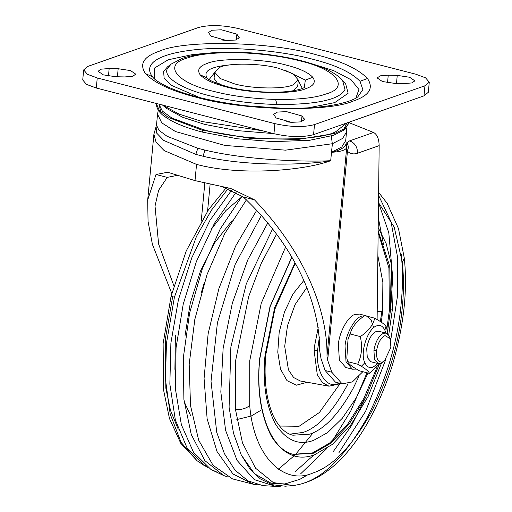 <?xml version="1.0" encoding="UTF-8"?>
<svg xmlns="http://www.w3.org/2000/svg" width="512" height="512" viewBox="0 0 512 512"><rect width="100%" height="100%" fill="white"/><g stroke="black" fill="none" stroke-linecap="round" stroke-linejoin="round"><path stroke-width="0.77" d="M190.534 415.386L184.128 401.587M207.968 467.501L203.795 465.216L186.957 447.68L175.341 419.936L169.85 384.122L170.893 343.014L178.406 299.782L191.795 257.773L210.035 220.224L231.718 190.048M217.933 472.557L210.714 469.248L193.453 452.192L181.376 424.749L175.43 389.03L176.058 347.776L183.226 304.173L196.365 261.574L214.483 223.258L236.166 192.173M228.122 477.088L223.667 475.526L204.902 460.666L191.283 434.586L183.885 399.366L183.309 357.792L189.587 313.184L202.234 269.069L220.237 228.954L242.163 196.032M313.216 432.736L295.36 454.714M295.296 454.778L278.451 469.222M258.355 484.864L253.638 484.326L232.506 478.893L213.075 465.331L198.694 440.237L190.515 405.619L189.184 364.25L194.816 319.43L206.957 274.752L224.64 233.786L246.438 199.795M253.638 484.326L232.96 473.978L217.024 451.539L207.13 418.829L204.077 378.509L208.122 333.843L218.931 288.474L235.622 246.067L256.845 210.074M378.317 217.741L383.539 244.614M381.907 311.616L380.326 321.498M366.995 372.762L350.816 410.854L330.989 443.142M326.899 448.454L300.634 473.824M280.634 486.189L275.821 486.4L263.008 485.645L248.026 480.883L235.002 470.099L224.435 453.715L216.742 432.365L211.021 381.325L217.434 322.675L235.091 264.589L261.517 215.174M275.821 486.4L254.278 479.61L237.062 460.397L225.594 430.342L220.826 391.936L223.136 348.333L232.346 303.136L247.693 260.07L267.91 222.694M378.579 195.328L391.014 221.722L397.434 256.538L397.331 297.082L390.72 340.224M385.722 359.667L365.6 411.347L338.842 452.819M378.496 202.618L394.182 227.059L402.342 262.387C403.814 277.165 403.808 292.083 402.317 307.142C399.226 342.547 388.678 377.946 370.675 413.338C351.571 446.765 332.307 466.656 312.883 473.024C284.634 485.542 253.914 457.837 249.715 405.517C246.202 408.442 241.466 409.837 235.501 409.702L242.477 442.918L255.565 468.218L273.318 482.586L293.37 485.523L285.389 486.195L272.275 484.736L260.32 478.893L249.869 468.832L241.216 454.842L233.491 433.178L229.088 407.232L230.861 346.957L246.24 283.987L272.685 228.73M377.139 366.995L363.859 398.426L347.296 424.742L329.498 443.168L312.512 452.909L293.312 454.304M378.144 232.538L388.928 267.936L389.376 310.342L386.938 328.538M209.088 79.629L214.611 72.563M298.253 80.467L302.355 88.448M217.728 83.693L214.061 78.394L214.656 72.102L219.661 67.411C227.866 62.752 261.101 63.149 278.56 68.294L292.915 73.638L298.298 80.013L293.286 84.704C285.088 89.363 251.853 88.966 234.387 83.821L220.032 78.47L214.656 72.102M298.298 80.013L297.702 86.304L293.107 90.816M219.206 83.347L218.035 83.802M199.68 97.581L171.008 85.171L164.122 78.138L163.629 71.462L167.494 66.874L171.123 64.109L167.398 68.531C162.56 77.491 183.078 89.299 209.03 95.578C228.403 100.659 251.078 103.648 277.05 104.538L275.603 99.475C251.782 98.656 230.982 95.923 213.21 91.258C176.838 83.085 162.355 64.883 186.874 58.157C197.581 54.253 214.406 52.41 237.35 52.64C261.171 53.459 281.965 56.192 299.744 60.858C336.115 69.03 350.598 87.232 326.08 93.958C315.373 97.862 298.547 99.706 275.603 99.475M277.05 104.538C317.152 104.614 339.802 99.597 344.998 89.485L342.56 80.314L345.6 83.706L348.134 93.235L334.714 102.618L308.237 107.846M308.397 62.682L333.696 70.63L351.136 79.795L358.931 89.472L355.859 98.17M154.579 78.976L154.554 68.019L168.166 59.795L192.813 54.509L207.981 53.19M274.906 123.635C290.643 127.136 303.846 127.45 314.515 124.582L424.947 85.779L429.274 82.214L425.574 77.837L415.699 74.163L238.048 28.48C222.31 24.979 209.107 24.666 198.438 27.533L88.006 66.336L83.68 69.901L87.379 74.278L97.248 77.952L274.906 123.635L273.952 133.702C289.69 137.203 302.893 137.517 313.562 134.65L423.994 95.846L428.32 92.282L429.274 82.214M403.834 83.603L411.686 82.95L414.893 80.858L409.6 77.248L397.248 75.392L388.25 75.174L380.365 75.827L377.139 77.926L382.413 81.523L394.733 83.386L403.834 83.603M124.742 76.941L115.667 76.723L103.334 74.861L98.054 71.258L101.286 69.165L109.165 68.512L118.17 68.723L130.522 70.586L135.814 74.189L132.602 76.282L124.742 76.941M210.97 36.134L208.486 32.454L212.314 30.221L221.402 29.786L236.87 34.15L239.341 37.811L235.52 40.045L226.445 40.486L210.97 36.134M301.984 115.981L304.461 119.661L300.634 121.888L291.552 122.33L276.083 117.965L273.613 114.304L277.427 112.07L286.502 111.629L301.984 115.981L301.44 121.702M290.944 122.291L286.176 121.734M225.824 40.448L221.056 39.885M83.68 69.901L82.726 79.962L86.426 84.346L96.301 88.019L273.952 133.702M273.632 133.619L236.512 130.541L204.538 124.352L182.502 117.216L166.618 108.416L164.589 106.586M262.534 130.765L202.131 121.549L179.213 114.157L162.49 105.037M346.694 123.008L335.891 131.622C317.434 142.106 242.662 141.216 203.366 129.626L171.846 118.042L162.33 111.059L158.938 104.128M156.352 103.027C156.192 107.962 158.861 112.41 164.358 116.358L170.88 120.506C179.398 125.05 190.01 128.941 202.714 132.173L237.414 138.771L273.114 141.645L309.606 140.294L333.581 135.302L344.397 129.862L349.696 121.952L345.197 128.282L334.541 133.536L297.92 139.482L249.485 138.234L201.99 130.112L168.288 117.459L159.245 110.4L156.32 103.456M204.902 150.093C247.392 160.352 306.81 162.035 330.701 160.71C306.118 165.229 246.31 166.605 203.078 156.25L195.814 154.381L163.661 140.39L156.563 132.998L156.109 126.528L156.499 125.139L158.944 130.246L167.014 136.262L197.83 148.275L204.902 150.093L203.078 156.25L195.814 154.381L197.83 148.275M377.114 319.475L379.168 145.632L357.53 153.235C353.702 154.534 350.342 153.875 347.443 151.264L346.701 147.616C345.638 150.17 340.57 151.738 331.494 152.314L330.701 160.71C304.621 170.426 241.318 176.307 196.544 164.403L164.179 150.598L156.096 142.336L153.914 134.176L156.109 126.528M349.504 122.842L373.555 132.467C376.64 134.144 378.458 137.683 379.002 143.085L379.168 145.632M331.558 152.288L332.365 143.738L342.598 138.426L346.522 132.045L345.709 140.602L341.786 146.976L331.494 152.314C340.832 150.106 345.722 147.046 346.163 143.136L349.6 140.883L373.555 132.467M362.854 371.693L352.403 381.901L342.118 383.859L331.795 372.211L325.133 370.502L321.018 358.579L319.629 350.368C320.032 306.432 297.549 248.109 243.258 196.941L254.477 199.827C305.222 253.203 327.763 311.283 326.989 356.186L346.701 147.616L346.163 143.136M346.874 142.643C348.461 145.184 348.653 148.058 347.443 151.264L327.68 360.294L331.795 372.211M171.77 293.478L152.416 244.403L148.051 221.472L147.693 200.006L156 174.49L167.68 172.25L195.014 180.614L230.669 188.448L254.464 199.808M167.226 177.376L155.994 174.502L167.226 177.376L177.466 175.328M357.53 153.235C357.536 147.021 354.893 142.906 349.6 140.883M327.68 360.294L326.989 356.186M173.875 285.766L158.605 244.006L155.027 206.093L158.618 190.278L167.213 177.389M221.216 186.278L243.238 196.928M342.118 383.859L335.456 382.15L325.133 370.502M390.893 347.296L390.24 338.65L385.018 335.59C380.883 337.645 378.086 342.547 376.64 350.298C375.994 358.675 377.952 362.579 382.515 362.01L384.544 360.813L390.893 347.296M390.24 338.65L389.504 336.774L386.022 333.114L383.526 333.274C378.79 335.712 375.59 341.402 373.92 350.355L374.496 359.418L378.176 363.629L380.672 363.469L382.989 362.061M376.64 350.298L373.92 350.355M373.677 327.667L370.989 319.629L366.202 315.821L359.539 314.106L355.174 314.381C348.48 315.725 339.45 331.501 338.362 344.275L339.373 360.141L345.811 367.501L352.474 369.216L356.333 369.101M386.022 333.114L378.803 331.258L376.307 331.418C371.507 333.843 368.307 339.539 366.701 348.499L367.283 357.562L370.957 361.773L378.176 363.629M366.202 315.821L361.837 316.096C355.142 317.44 346.112 333.216 345.024 345.99L346.035 361.85L352.474 369.216M386.528 327.392L385.997 326.157C384.128 323.942 380.365 321.286 374.714 318.195C373.094 325.158 368.288 331.296 360.301 336.608C362.611 346.63 361.747 355.834 357.69 364.211L361.363 366.253C366.15 369.216 368.858 371.603 369.498 373.402L379.802 363.693M387.725 334.048L386.522 327.008M369.498 373.402L359.507 370.835C352.378 366.95 348.442 363.885 347.693 361.638L346.835 358.272L347.987 339.552L351.533 329.875C354.17 324.499 358.566 319.75 364.723 315.629L374.714 318.195M346.835 358.272L347.699 362.022L347.693 361.638L357.69 364.211M360.301 336.608L350.304 334.035M347.987 339.552L351.533 329.875M211.27 229.216L225.933 210.515L240.768 197.747M174.906 369.363L175.386 335.533M178.214 429.216L170.502 410.477L165.837 388.128L165.35 339.059L172.666 296.685M184.96 336.115L190.298 302.989L200.467 271.117L215.078 242.24L232.16 220.486M226.131 187.891L208.41 209.894L186.253 250.886L171.072 296.205L163.123 343.654L163.616 390.221L169.472 418.541L180.749 443.283L197.133 460.781L181.075 442.406L170.221 414.195L165.485 379.718L166.445 343.328L174.426 297.152C170.688 296.16 170.112 295.955 172.704 296.538M174.426 297.152L196.48 236.397L211.59 209.978L228.147 188.621M204.89 465.875L205.434 465.619M401.254 254.266C402.854 270.31 402.842 286.515 401.229 302.874C397.869 341.318 386.413 379.757 366.867 418.195C346.118 454.496 325.197 476.102 304.102 483.014M235.501 409.702L235.533 361.094L248.691 296.544L261.069 263.75L276.646 234.042M249.715 405.517L249.741 360.755L261.222 303.36L285.568 247.142M402.342 262.387L404.294 258.144L398.483 228.576L387.174 203.315L378.618 192.39M381.51 363.085L368.166 396.384L351.059 424.582L332.429 444.371L314.611 454.739C297.837 461.037 283.43 454.899 271.392 436.326C260.653 415.283 256.73 389.427 259.629 358.752L269.99 306.579L291.68 257.222M378.202 227.642L386.202 243.712L391.238 263.776L392.422 309.152L388.685 335.181M378.157 230.957L389.747 266.138L390.624 309.126L392.422 309.152M390.624 309.126L387.526 331.731M379.168 364.525L365.926 396.838L349.146 424.07L330.976 443.155L313.619 453.19L293.856 454.451C269.664 449.978 254.746 406.01 259.827 358.579L259.629 358.752M368.026 373.024L356.192 397.946L342.221 418.374L327.597 432.621L313.696 440.326C298.842 445.901 286.086 440.467 275.43 424.026C265.92 405.395 262.451 382.502 265.018 355.334L274.662 307.642L294.906 262.982M377.869 255.77L382.867 282.381L382.598 311.424L381.363 322.234M358.714 376.755L353.286 388.141C339.014 413.952 324.499 429.293 309.734 434.15L292.883 435.219C288.614 434.195 280.922 431.187 273.376 416.09C266.214 399.718 263.693 379.245 265.811 354.656L265.018 355.334M377.203 311.661L382.598 311.424M338.4 383.526C326.739 389.306 315.514 372.198 317.587 350.355L319.366 336.896M317.587 350.355L314.112 350.49L314.381 346.912L318.208 327.565M306.662 287.731L295.053 304.653L287.501 325.702L284.704 346.323L288.435 369.805L293.632 377.53L300.352 381.005L329.024 386.195L322.381 382.669L317.286 374.714L314.112 350.49M347.974 383.782L346.624 386.426C332.352 412.243 317.837 427.578 303.072 432.435L289.76 434.157M339.533 384.378L319.405 412.493L299.104 426.266L279.475 426.042M307.277 382.259L296.314 385.203L286.97 380.608L280.499 369.082L277.779 352.198L279.181 332.224L284.518 311.866L293.062 293.875L303.661 280.691M284.877 70.163L305.338 80.09L304.32 87.43C304.858 87.168 301.824 90.01 286.63 91.635C274.541 92.742 261.043 92.294 246.138 90.298C223.846 87.872 205.651 78.784 207.347 78.266L207.053 77.92C203.45 71.872 208.858 67.789 223.283 65.658L229.683 64.947M305.338 80.09L312.813 77.299C316.096 82.182 313.722 85.984 305.677 88.71C292.749 94.592 248.864 93.542 225.888 86.803C213.338 83.642 204.755 79.642 200.141 74.816C196.851 69.933 199.232 66.131 207.27 63.405C220.205 57.523 264.083 58.573 287.059 65.312C299.616 68.474 308.198 72.474 312.813 77.299M207.053 77.92L200.141 74.816M237.35 52.64L236.634 52.205C214.381 51.693 196.262 53.747 182.266 58.381L171.123 64.109M152.39 76.717L153.011 77.44C155.034 80 160.134 83.238 168.326 87.155C187.616 95.667 213.536 101.875 246.093 105.766L282.79 108.25C297.805 108.576 311.731 107.955 324.576 106.387C345.395 103.731 355.309 99.072 357.85 96.806L362.854 89.581L360.006 81.299C351.501 72.397 335.686 65.03 312.557 59.2C280.864 50.426 224.979 45.498 191.008 50.234C159.181 54.176 142.669 63.648 152.39 76.717L145.478 73.606C138.995 63.987 143.68 56.493 159.526 51.13C185.011 39.539 271.469 41.6 316.736 54.88C341.472 61.114 358.381 68.992 367.475 78.509C373.952 88.128 369.267 95.622 353.421 100.986C327.942 112.576 241.485 110.515 196.211 97.235C171.482 91.002 154.566 83.123 145.478 73.606M360.006 81.299L367.475 78.509M387.533 82.707L388.25 75.174M396.493 83.43L397.248 75.392M303.917 120.589L304.102 118.65M108.454 76.038L109.165 68.512M117.408 76.768L118.17 68.723M236.326 39.853L236.87 34.15M238.784 38.752L238.97 36.787M313.562 134.65L314.515 124.582M96.301 88.019L97.248 77.952M423.994 95.846L424.947 85.779M203.13 132.147L201.99 130.112M346.957 122.912L343.712 129.325M160.806 112.038L159.078 104.16M331.334 136.038L332.307 143.738L285.491 150.163L224.922 145.446L175.494 131.546L161.747 122.848L157.536 114.182L156.499 125.139M332.365 143.738L331.494 152.314M195.014 180.614L196.544 164.403M254.477 199.827L243.258 196.941M210.138 184.032L207.578 211.13M201.216 221.229L204.838 182.918M385.786 333.05L384.883 330.234C382.822 326.067 380.141 324.589 376.838 325.805C367.898 328.224 359.546 352.768 364.883 362.79C366.944 366.963 369.626 368.442 372.928 367.226L377.939 363.565M361.363 366.253L364.883 362.79M385.997 326.157L384.883 330.234M260.73 410.381L251.315 415.981L236.819 419.578M197.133 460.781L203.795 465.216M212.083 470.01L223.667 475.526M201.222 292.902L204.307 282.688M313.875 454.989L294.925 471.917M333.133 451.789L351.635 425.421L368.243 392.096M391.053 303.386L392.672 277.549L388.806 232.749L378.528 202.65M308.678 474.291L299.866 479.315L284.896 483.942L271.085 483.206L254.515 473.747L241.216 454.842M293.37 485.523C334.688 479.782 369.862 433.523 391.533 367.942C403.565 327.994 407.821 291.398 404.294 258.144M259.827 358.579L270.234 306.368L291.802 257.434M295.392 263.872L293.76 266.502L274.912 309.088L265.811 354.656M329.024 386.195L340.998 383.571M342.56 80.314C338.534 75.706 331.68 71.405 321.99 67.405C312.826 63.686 301.978 60.557 289.446 58.016C271.514 54.496 253.907 52.563 236.634 52.205M162.08 104.71L166.618 108.416M346.522 132.045L346.515 127.962M158.304 110.17L157.536 114.182M147.693 200.006L153.914 134.176M383.008 362.086L384.544 360.813"/></g></svg>
